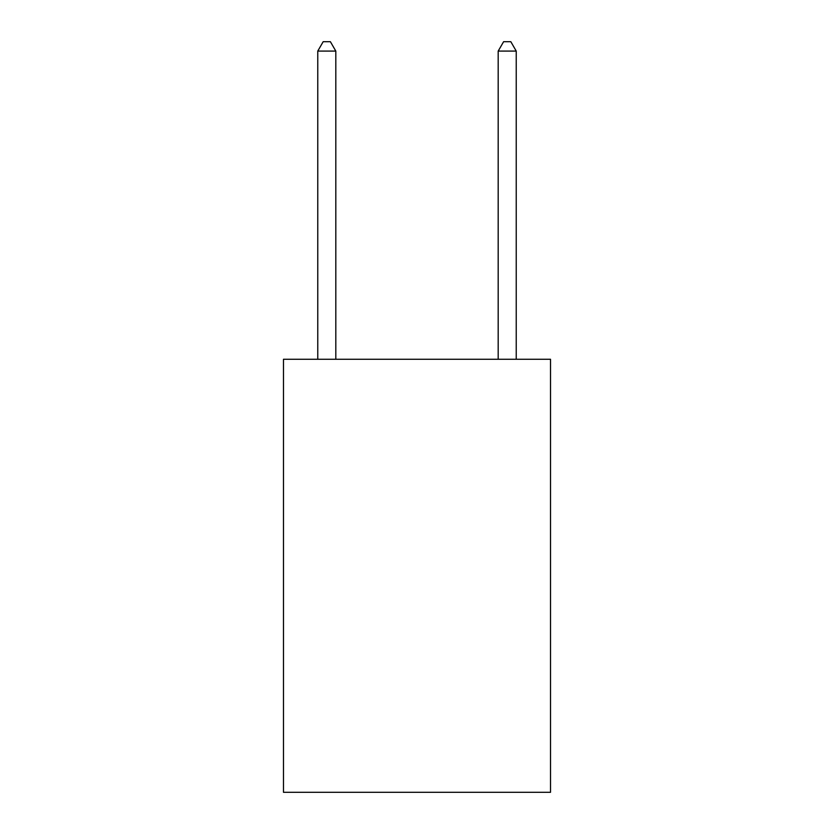 <?xml version="1.0" encoding="UTF-8"?>
<svg xmlns="http://www.w3.org/2000/svg" width="834" height="834" viewBox="0 0 834 834"><rect width="100%" height="100%" fill="white"/><g stroke="black" fill="none" stroke-linecap="round" stroke-linejoin="round"><path stroke-width="1.25" d="M550.523 359.266L550.523 792.3L283.477 792.3L283.477 359.266L550.523 359.266M335.81 359.266L335.81 51.082L317.764 51.082L317.764 359.266M317.764 51.082L323.175 41.7L330.389 41.7L335.81 51.082M516.236 359.266L516.236 51.082L498.19 51.082L498.19 359.266M498.19 51.082L503.611 41.7L510.825 41.7L516.236 51.082"/></g></svg>
